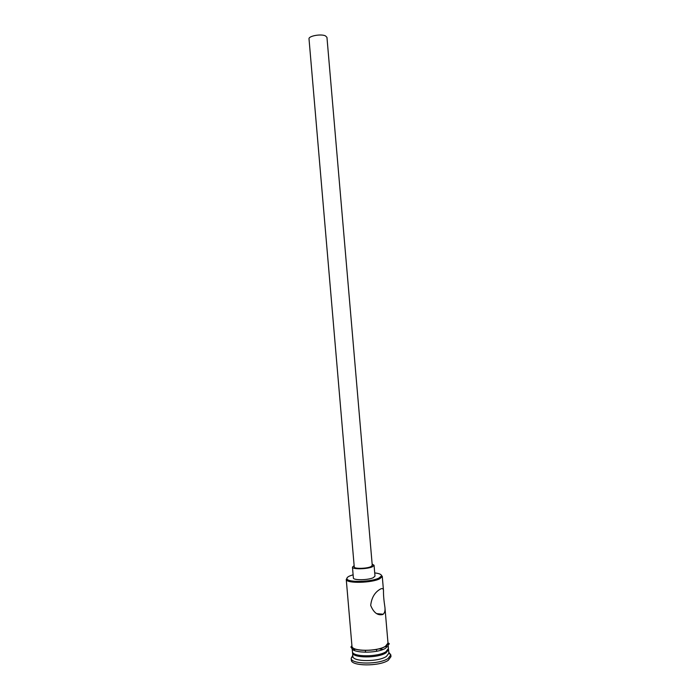 <?xml version="1.0" encoding="UTF-8"?>
<svg xmlns="http://www.w3.org/2000/svg" width="700" height="700" viewBox="0 0 700 700"><rect width="100%" height="100%" fill="white"/><g stroke="black" fill="none" stroke-linecap="round" stroke-linejoin="round"><path stroke-width="1.05" d="M353.106 574.77L349.624 576.004C347.471 577.001 346.596 577.981 347.007 578.926C347.944 582.636 371.56 581.989 379.033 577.999L381.43 575.977C381.675 574.472 379.435 573.457 374.71 572.915M381.211 574.962L382.217 576.66L379.724 578.769C371.945 582.942 347.314 583.616 346.36 579.731L347.06 577.894M309.015 38.894C308.315 36.032 320.924 33.679 325.412 35.849L326.953 37.354L372.26 565.416L370.947 566.633C366.809 568.715 353.964 568.96 354.252 566.965L309.015 38.894M354.139 565.617L352.459 567.122C352.1 569.52 367.535 569.231 372.496 566.729L374.062 565.276L372.137 564.069M352.459 567.122L353.377 577.946C353.036 580.457 368.48 580.23 373.433 577.614L374.99 576.091L374.062 565.276M382.786 614.495L383.197 614.233C384.729 612.841 385.306 610.531 384.921 607.303C383.863 600.46 383.381 594.913 383.495 590.669C383.442 588.656 382.48 588.096 380.599 588.971L379.934 589.347C374.623 592.524 371.543 597.879 370.694 605.43C373.686 612.727 377.711 615.755 382.786 614.495M388.421 648.996L388.553 649.617L386.076 652.803C378.061 658.35 352.266 658.21 352.529 652.706L352.555 652.076M353.92 650.116L355.294 649.171M388.553 649.53L388.868 653.205L386.391 656.451C378.368 662.069 352.511 661.885 352.835 656.294L352.52 652.619M388.789 652.304L390.828 654.876L388.124 658.464C379.304 664.694 350.779 664.466 351.19 658.28L352.756 655.392M384.921 607.303L387.993 643.029L385.516 646.231C377.422 651.718 351.435 651.569 351.96 646.117L346.246 579.337M388.15 644.84L388.456 648.454L385.98 651.709C377.904 657.282 351.908 657.081 352.424 651.543L352.118 647.929M353.203 649.644L354.296 648.681M390.819 654.824L390.976 656.626L388.281 660.293C379.426 666.584 350.761 666.295 351.339 660.021L351.181 658.219M385.123 646.564L386.741 647.308M379.102 648.865L382.865 649.416M385.507 646.354L386.767 647.281M386.129 645.96L387.363 646.712M376.477 649.399L376.626 651.175M365.382 650.449L365.531 652.225M351.89 645.33C348.67 651.359 376.845 652.225 385.674 646.249C387.861 644.875 388.614 643.536 387.922 642.241M385.831 648.077C376.906 654.141 348.477 653.153 352.091 647.019M347.007 578.926L346.36 579.731M376.609 613.629L383.197 614.233M352.835 656.294L351.19 658.28M352.03 646.923C350.971 649.512 350.017 644.262 352.887 647.92C357.149 651.726 378.543 650.939 385.7 646.258C390.976 639.782 389.025 646.529 388.062 643.834M382.261 576.249L383.495 590.669M388.868 653.205L390.828 654.876M381.43 575.977L382.217 576.66"/></g></svg>
